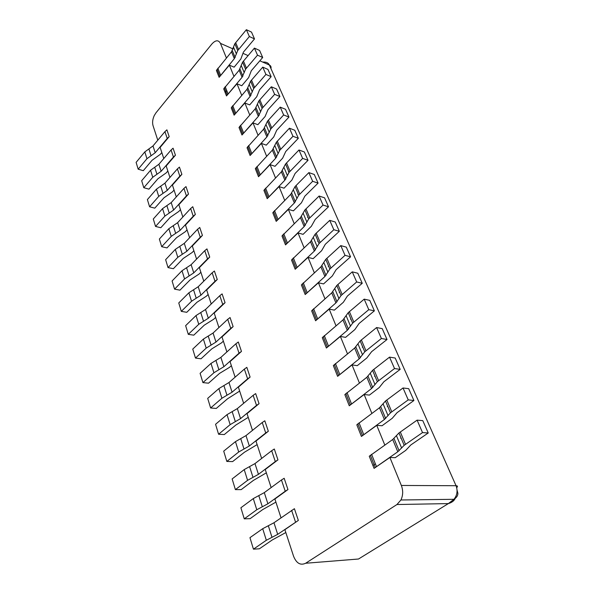 <?xml version="1.0" encoding="UTF-8"?>
<svg xmlns="http://www.w3.org/2000/svg" width="594" height="594" viewBox="0 0 594 594"><rect width="100%" height="100%" fill="white"/><g stroke="black" fill="none" stroke-linecap="round" stroke-linejoin="round"><path stroke-width="0.89" d="M225.75 91.194L225.482 92.137M259.838 60.803L269.372 65.028L456.051 485.721C457.87 490.726 457.18 495.248 453.994 499.279L448.359 503.593C451.811 502.569 454.083 500.861 455.167 498.485M298.344 520.418L277.695 534.348L266.335 540.273L253.445 549.16L249.955 537.659L262.711 528.69L273.975 522.75L294.409 508.702L298.344 520.418L284.89 529.67L293.57 556.259C296.436 563.32 300.46 565.651 305.635 563.253L396.948 504.529L400.92 499.992C403.096 495.344 403.237 490.503 401.351 485.461L389.902 457.484L395.24 457.684L405.747 450.378L410.803 444.965L428.229 432.989L422.527 432.588L404.18 445.307L397.802 451.759L374.072 468.369L369.26 456.237L370.411 455.435M226.403 57.93L220.441 43.355C218.444 39.798 215.622 39.976 211.969 43.889L155.97 112.815L154.232 115.607C152.599 119.283 152.198 122.631 153.037 125.653L157.789 140.206M233.939 76.329L229.366 65.154L234.125 67.174L240.845 59.006L243.414 52.109L254.507 38.914L249.361 36.531L237.719 50.572L234.34 58.65L219.127 77.317L216.416 70.486L217.166 69.587M241.706 95.33L236.984 83.769L241.78 85.736L248.663 77.562L251.329 70.693L262.697 57.492L257.514 55.168L245.582 69.216L242.085 77.272L226.5 95.931L223.708 88.885L224.473 87.986M249.74 114.954L244.847 102.992L249.688 104.9L256.742 96.725L259.511 89.894L271.161 76.685L265.934 74.428L253.705 88.476L250.081 96.503L234.118 115.154L231.237 107.87L232.016 106.972M258.041 135.232L252.977 122.854L257.855 124.688L265.087 116.528L267.961 109.734L279.908 96.532L274.643 94.349L262.095 108.39L258.345 116.372L241.981 135.001L239.003 127.48L239.805 126.581M266.624 156.207L261.375 143.392L266.29 145.151L273.708 137.006L276.707 130.249L288.959 117.063L283.65 114.954L270.782 128.987L266.892 136.917L250.111 155.509L247.03 147.743L247.854 146.844M275.505 177.91L270.062 164.627L275.022 166.305L282.633 158.182L285.751 151.477L298.322 138.305L292.976 136.286L279.767 150.297L275.727 158.175L258.509 176.715L255.331 168.681L256.17 167.79M284.697 200.378L279.061 186.605L284.051 188.194L291.869 180.093L295.114 173.448L308.026 160.313L302.643 158.39L289.078 172.364L284.875 180.175L267.203 198.656L263.907 190.34L264.776 189.449M294.223 223.656L288.372 209.363L293.406 210.863L301.433 202.792L304.811 196.213L318.08 183.123L312.659 181.296L298.715 195.226L294.349 202.97L276.203 221.369L272.795 212.756L273.678 211.872M304.091 247.78L298.017 232.937L303.089 234.34L311.338 226.314L315.214 219.438L328.504 206.779L323.047 205.056L308.709 218.926L304.173 226.581L285.521 244.884L281.987 235.967L282.9 235.083M314.337 272.809L308.026 257.388L313.135 258.68L321.614 250.705L325.297 244.29L339.33 231.318L333.828 229.722L319.082 243.518L314.36 251.076L295.181 269.26L291.52 260.016L292.456 259.14M324.963 298.789L318.406 282.759L323.552 283.925L332.276 276.01L336.122 269.691L350.564 256.808L345.032 255.338L329.848 269.045L324.925 276.5L305.197 294.542L301.396 284.957L302.361 284.081M336.004 325.772L329.18 309.095L334.363 310.135L343.347 302.287L347.364 296.079L362.243 283.293L356.675 281.964L341.03 295.567L335.907 302.895L315.592 320.775L311.65 310.825L312.637 309.964M347.483 353.824L340.377 336.456L345.597 337.355L354.856 329.588L359.051 323.507L374.383 310.84L368.785 309.667L352.658 323.136L347.312 330.331L326.388 348.025L322.29 337.682L323.307 336.828M359.422 383.004L352.019 364.909L357.269 365.659L366.817 357.982L371.614 351.685L387.021 339.508L381.393 338.506L364.753 351.826L359.177 358.865L337.607 376.336L333.345 365.592L334.392 364.746M371.859 413.379L364.137 394.513L369.416 395.099L379.262 387.526L383.865 381.742L400.185 369.371L394.527 368.547L377.353 381.697L371.525 388.565L349.272 405.784L344.839 394.609L345.923 393.77M384.808 445.04L376.752 425.349L382.061 425.75L392.233 418.302L397.052 412.689L413.914 400.505L408.226 399.881L390.481 412.83L384.392 419.498L361.419 436.434L356.808 424.799L357.922 423.975M270.923 68.51C271.339 66.914 270.827 65.756 269.379 65.028C268.325 62.808 266.105 61.821 262.719 62.08M281.021 517.812L274.888 499.012L287.964 489.56L284.17 478.289L281.459 479.974L285.224 491.238L267.887 503.786L256.786 509.749L244.253 518.837L250.133 518.666L262.659 509.622L275.906 502.13M271.154 487.57L265.251 469.498L277.962 459.86L274.309 449.005L271.673 450.712L275.297 461.56L258.435 474.346L247.579 480.338L235.387 489.619L241.209 489.619L253.408 480.398L266.342 472.839M261.65 458.442L255.969 441.052L268.339 431.251L264.813 420.79L262.236 422.512L265.733 432.967L249.332 445.975L238.714 451.989L226.834 461.441L232.61 461.597L244.483 452.212L257.128 444.602M252.487 430.375L247.022 413.624L259.058 403.675L255.658 393.592L253.148 395.329L256.519 405.405L240.54 418.614L230.153 424.643L218.585 434.244L224.302 434.556L235.877 425.014L248.24 417.367M243.651 403.296L238.38 387.154L250.104 377.079L246.829 367.344L244.372 369.097L247.624 378.824L232.068 392.203L221.896 398.255L210.618 407.981L216.283 408.434L227.561 398.767L239.664 391.082M235.12 377.168L230.041 361.605L241.468 351.41L238.305 342.01L235.9 343.778L239.04 353.17L223.879 366.706L213.922 372.757L202.918 382.61L208.531 383.189L219.535 373.403L229.462 367.382L231.378 365.689M226.886 351.93L221.985 336.917L233.123 326.618L230.064 317.545L227.717 319.312L230.754 328.385L215.971 342.062L206.207 348.121L195.478 358.078L201.039 358.783L211.776 348.886L221.503 342.864L223.366 341.149M218.926 327.546L214.196 313.053L225.059 302.673L222.104 293.896L219.81 295.671L222.743 304.44L208.323 318.236L198.752 324.294L188.283 334.348L193.785 335.165L204.269 325.178L213.803 319.156L215.622 317.426M211.234 303.972L206.66 289.969L217.263 279.507L214.412 271.02L212.162 272.802L214.998 281.289L200.921 295.188L191.543 301.247L181.311 311.375L186.768 312.303L197 302.235L206.356 296.213L208.13 294.476M203.787 281.162L199.376 267.634L209.727 257.105L206.964 248.893L204.759 250.675L207.506 258.887L193.763 272.876L184.563 278.928L174.562 289.137L179.967 290.162L189.969 280.019L199.146 274.005L200.883 272.252M196.584 259.088L192.315 246.005L202.428 235.424L199.747 227.465L197.594 229.254L200.26 237.206L186.828 251.277L177.799 257.321L168.028 267.59L173.381 268.711L183.16 258.501L192.159 252.495L193.859 250.735M189.605 237.711L185.477 225.059L195.359 214.419L192.768 206.719L190.659 208.509L193.236 216.209L180.108 230.346L171.243 236.375L161.694 246.703L166.996 247.906L176.559 237.652L185.395 231.653L187.051 229.878M182.848 216.996L178.853 204.752L188.513 194.075L185.996 186.605L183.932 188.395L186.427 195.864L173.597 210.053L164.894 216.075L155.546 226.44L160.803 227.732L170.151 217.426L178.831 211.442L180.45 209.66M176.292 196.918L172.423 185.061L181.875 174.346L179.433 167.107L177.406 168.896L179.834 176.143L167.278 190.377L158.732 196.384L149.584 206.786L154.789 208.152L163.944 197.809L172.468 191.84L174.049 190.05M169.936 177.443L166.186 165.956L175.438 155.22L173.069 148.196L171.079 149.985L173.433 157.009L161.145 171.28L152.755 177.272L143.793 187.711L148.953 189.144L157.915 178.772L166.29 172.817L167.842 171.02M163.773 158.553L160.135 147.416L169.186 136.657L166.892 129.841L164.939 131.63L167.226 138.447L155.197 152.747L146.948 158.717L138.172 169.186L143.288 170.686L152.064 160.283L160.291 154.343L161.813 152.554M229.366 65.154L219.127 77.317M236.984 83.769L226.5 95.931M244.847 102.992L234.118 115.154M252.977 122.854L241.981 135.001M261.375 143.392L250.111 155.509M270.062 164.627L258.509 176.715M279.061 186.605L267.203 198.656M288.372 209.363L276.203 221.369M298.017 232.937L285.521 244.884M308.026 257.388L295.181 269.26M318.406 282.759L305.197 294.542M329.18 309.095L315.592 320.775M340.377 336.456L326.388 348.025M352.019 364.909L337.607 376.336M364.137 394.513L349.272 405.784M376.752 425.349L361.419 436.434M389.902 457.484L374.072 468.369M138.172 169.186L136.108 162.377L144.81 151.901L153.007 145.931L164.939 131.63M169.186 136.657L167.226 138.447M143.793 187.711L141.669 180.702L150.557 170.248L158.895 164.263L171.079 149.985M175.438 155.22L173.433 157.009M149.584 206.786L147.394 199.569L156.467 189.152L164.954 183.145L177.406 168.896M181.875 174.346L179.834 176.143M155.546 226.44L153.289 219L162.563 208.62L171.198 202.599L183.932 188.395M188.513 194.075L186.427 195.864M161.694 246.703L159.363 239.033L168.845 228.69L177.643 222.661L190.659 208.509M195.359 214.419L193.236 216.209M168.028 267.59L165.629 259.682L175.319 249.391L184.281 243.347L197.594 229.254M202.428 235.424L200.26 237.206M174.562 289.137L172.089 280.977L182.002 270.745L191.134 264.694L204.759 250.675M209.727 257.105L207.506 258.887M181.311 311.375L178.757 302.955L188.899 292.79L198.21 286.739L212.162 272.802M217.263 279.507L214.998 281.289M188.283 334.348L185.64 325.646L196.02 315.562L205.517 309.504L219.81 295.671M225.059 302.673L222.743 304.44M195.478 358.078L192.753 349.086L203.386 339.092L213.068 333.034L227.717 319.312M233.123 326.618L230.754 328.385M202.918 382.61L200.104 373.314L210.996 363.417L220.879 357.365L235.9 343.778M241.468 351.41L239.04 353.17M210.618 407.981L207.7 398.366L218.874 388.587L228.965 382.536L244.372 369.097M250.104 377.079L247.624 378.824M218.585 434.244L215.563 424.287L227.027 414.642L237.333 408.605L253.148 395.329M259.058 403.675L256.519 405.405M226.834 461.441L223.708 451.128L235.469 441.624L245.998 435.602L262.236 422.512M268.339 431.251L265.733 432.967M235.387 489.619L232.143 478.935L244.216 469.587L254.982 463.587L271.673 450.712M277.962 459.86L275.297 461.56M244.253 518.837L240.889 507.759L253.289 498.589L264.3 492.619L281.459 479.974M287.964 489.56L285.224 491.238M253.445 549.16L259.385 548.797L272.26 539.961L285.825 532.536M216.416 70.486L231.504 51.819L234.83 43.733L246.376 29.7L251.507 32.106L254.507 38.914M246.376 29.7L249.361 36.531M223.708 88.885L239.152 70.218L242.597 62.155L254.425 48.107L259.593 50.453L262.697 57.492M254.425 48.107L257.514 55.168M231.237 107.87L247.052 89.219L250.623 81.178L262.741 67.129L267.953 69.416L271.161 76.685M262.741 67.129L265.934 74.428M239.003 127.48L255.212 108.843L258.917 100.846L271.339 86.798L276.589 89.011L279.908 96.532M271.339 86.798L274.643 94.349M270.723 128.839L270.441 129.247M247.03 147.743L263.647 129.136L267.493 121.176L280.234 107.143L285.528 109.281L288.959 117.063M280.234 107.143L283.65 114.954M279.544 149.747L279.254 150.156M255.331 168.681L272.379 150.119L276.366 142.218L289.441 128.2L294.773 130.257L298.322 138.305M289.441 128.2L292.976 136.286M288.662 171.391L288.365 171.785M263.907 190.34L281.408 171.837L285.543 163.996L298.975 150.007L304.351 151.975L308.026 160.313M298.975 150.007L302.643 158.39M298.114 193.793L297.802 194.186M272.795 212.756L290.756 194.327L295.062 186.553L308.858 172.609L314.271 174.473L318.08 183.123M308.858 172.609L312.659 181.296M307.9 217.003L307.581 217.397M281.987 235.967L300.445 217.627L304.922 209.934L319.104 196.042L324.554 197.802L328.504 206.779M319.104 196.042L323.047 205.056M318.042 241.06L317.716 241.454M291.52 260.016L310.491 241.788L315.147 234.184L329.737 220.367L335.224 222.008L339.33 231.318M329.737 220.367L333.828 229.722M328.571 266.023L328.237 266.409M301.396 284.957L320.916 266.854L325.764 259.355L340.778 245.619L346.302 247.134L350.564 256.808M340.778 245.619L345.032 255.338M339.501 291.929L339.152 292.315M311.65 310.825L331.742 292.879L336.783 285.499L352.257 271.859L357.811 273.24L362.243 283.293M352.257 271.859L356.675 281.964M350.846 318.852L350.49 319.223M322.29 337.682L342.983 319.921L348.24 312.667L364.189 299.146L369.772 300.378L374.383 310.84M364.189 299.146L368.785 309.667M362.652 346.829L362.273 347.2M333.345 365.592L354.67 348.032L360.164 340.934L376.603 327.554L382.224 328.623L387.021 339.508M376.603 327.554L381.393 338.506M374.925 375.943L374.539 376.306M344.839 394.609L366.84 377.287L372.572 370.352L389.538 357.135L395.188 358.026L400.185 369.371M389.538 357.135L394.527 368.547M387.711 406.259L387.303 406.615M356.808 424.799L379.507 407.751L385.491 401.002L403.022 387.979L408.694 388.676L413.914 400.505M403.022 387.979L408.226 399.881M401.032 437.845L400.608 438.194M369.26 456.237L392.708 439.501L398.975 432.967L417.092 420.151L422.787 420.641L428.229 432.989M417.092 420.151L422.527 432.588M225.141 92.493L226.752 90.607M396.948 504.529L448.359 503.593L358.509 559.013L305.635 563.253M456.719 487.637C457.9 486.427 457.677 485.788 456.051 485.721L401.351 485.461M220.441 43.355L233.16 48.99M242.976 53.334L248.062 55.591M144.81 151.901L146.948 158.717M151.062 155.739L148.901 148.923M155.197 152.747L153.007 145.931M150.557 170.248L152.755 177.272M156.942 174.28L154.715 167.263M161.145 171.28L158.895 164.263M156.467 189.152L158.732 196.384M162.994 193.384L160.707 186.152M167.278 190.377L164.954 183.145M162.563 208.62L164.894 216.075M169.238 213.068L166.869 205.621M173.597 210.053L171.198 202.599M168.845 228.69L171.243 236.375M175.668 233.368L173.233 225.683M180.108 230.346L177.643 222.661M175.319 249.391L177.799 257.321M182.306 254.306L179.789 246.376M186.828 251.277L184.281 243.347M182.002 270.745L184.563 278.928M189.152 275.913L186.561 267.731M193.763 272.876L191.134 264.694M188.899 292.79L191.543 301.247M196.22 298.225L193.547 289.768M200.921 295.188L198.21 286.739M196.02 315.562L198.752 324.294M203.527 321.272L200.757 312.541M208.323 318.236L205.517 309.504M203.386 339.092L206.207 348.121M211.078 345.099L208.219 336.07M215.971 342.062L213.068 333.034M210.996 363.417L213.922 372.757M218.889 369.735L215.926 360.395M223.879 366.706L220.879 357.365M218.874 388.587L221.896 398.255M226.967 395.233L223.908 385.573M232.068 392.203L228.965 382.536M227.027 414.642L230.153 424.643M235.335 421.636L232.165 411.627M240.54 418.614L237.333 408.605M235.469 441.624L238.714 451.989M244.008 448.99L240.719 438.617M249.332 445.975L245.998 435.602M244.216 469.587L247.579 480.338M252.999 477.353L249.584 466.594M258.435 474.346L254.982 463.587M253.289 498.589L256.786 509.749M262.318 506.771L258.784 495.611M267.887 503.786L264.3 492.619M291.624 510.372L295.537 522.074M262.711 528.69L266.335 540.273M272 537.318L268.325 525.727M277.695 534.348L273.975 522.75M220.552 75.044L217.835 68.213M231.504 51.819L234.34 58.65M233.568 47.23L236.434 54.069M238.543 49.443L235.655 42.605M227.97 93.666L225.163 86.613M239.152 70.218L242.085 77.272M241.29 65.644L244.245 72.698M246.428 68.087L243.443 61.026M235.625 112.89L232.722 105.606M247.052 89.219L250.081 96.503M249.257 84.66L252.316 91.951M254.574 87.355L251.485 80.056M243.533 132.744L240.533 125.223M255.212 108.843L258.345 116.372M257.499 104.306L260.655 111.843M262.993 107.269L259.801 99.718M251.7 153.267L248.604 145.493M263.647 129.136L266.892 136.917M266.015 124.614L269.282 132.41M271.703 127.859L268.399 120.055M260.15 174.488L256.95 166.446M272.379 150.119L275.727 158.175M274.829 145.634L278.207 153.698M280.717 149.176L277.301 141.097M268.896 196.436L265.577 188.12M281.408 171.837L284.875 180.175M283.947 167.382L287.451 175.735M290.05 171.243L286.508 162.875M277.94 219.164L274.51 210.551M290.756 194.327L294.349 202.97M293.391 189.909L297.022 198.567M299.718 194.112L296.05 185.439M287.318 242.701L283.761 233.776M300.445 217.627L304.173 226.581M303.178 213.253L306.942 222.23M309.741 217.82L305.94 208.828M297.03 267.1L293.347 257.848M310.491 241.788L314.36 251.076M313.328 237.459L317.233 246.77M320.144 242.419L316.194 233.086M307.105 292.404L303.282 282.811M320.916 266.854L324.925 276.5M323.864 262.585L327.918 272.252M330.94 267.953L326.841 258.264M317.567 318.666L313.595 308.702M331.742 292.879L335.907 302.895M334.801 288.669L339.011 298.715M342.159 294.49L337.904 284.422M328.43 345.946L324.302 335.595M342.983 319.921L347.312 330.331M346.168 315.785L350.549 326.225M353.824 322.074L349.398 311.605M339.716 374.294L335.432 363.535M354.67 348.032L359.177 358.865M357.989 343.978L362.548 354.841M365.963 350.779L361.352 339.879M351.462 403.786L347 392.589M366.84 377.287L371.525 388.565M370.3 373.322L375.044 384.637M378.601 380.665L373.797 369.312M363.684 434.481L359.043 422.824M379.507 407.751L384.392 419.498M383.115 403.89L388.06 415.681M391.773 411.82L386.768 399.985M376.418 466.461L371.577 454.313M392.708 439.501L397.802 451.759M396.473 435.758L401.633 448.062M405.509 444.312L400.289 431.964M375.371 463.825L372.935 465.503M400.92 499.992L453.972 499.302M453.994 499.272C456.66 497.52 457.959 495.53 457.892 493.302L457.105 490.317M219.765 76.121L217.048 69.283M235.165 57.536L232.313 50.705M237.719 50.572L234.83 43.733M227.16 94.743L224.361 87.689M242.924 76.158L239.983 69.104M245.582 69.216L242.597 62.155M234.793 113.959L231.905 106.682M250.943 95.389L247.906 88.105M253.705 88.476L250.623 81.178M242.679 133.813L239.694 126.292M259.229 115.266L256.088 107.729M262.095 108.39L258.917 100.846M250.824 154.336L247.743 146.562M267.797 135.811L264.553 128.022M270.782 128.987L267.493 121.176M259.251 175.549L256.059 167.508M276.663 157.068L273.299 149.012M279.767 150.297L276.366 142.218M267.968 197.498L264.664 189.174M285.84 179.076L282.358 170.738M289.078 172.364L285.543 163.996M276.99 220.211L273.574 211.605M295.344 201.871L291.736 193.228M298.715 195.226L295.062 186.553M286.338 243.748L282.796 234.823M305.19 225.497L301.455 216.535M308.709 218.926L304.922 209.934M296.027 268.139L292.352 258.887M315.407 250L311.531 240.704M319.082 243.518L315.147 234.184M306.073 293.429L302.264 283.835M326.009 275.43L321.985 265.778M329.848 269.045L325.764 259.355M316.498 319.683L312.541 309.726M337.021 301.834L332.84 291.817M341.03 295.567L336.783 285.499M327.324 346.948L323.218 336.598M348.463 329.284L344.119 318.867M352.658 323.136L348.24 312.667M338.58 375.282L334.311 364.53M360.365 357.833L355.851 346.993M364.753 351.826L360.164 340.934M350.289 404.752L345.842 393.562M372.757 387.548L368.05 376.262M377.353 381.697L372.572 370.352M362.474 435.432L357.84 423.782M385.662 418.503L380.761 406.741M390.481 412.83L385.491 401.002M375.163 467.389L370.344 455.249M399.123 450.779L394.008 438.513M404.18 445.307L398.975 432.967"/></g></svg>
